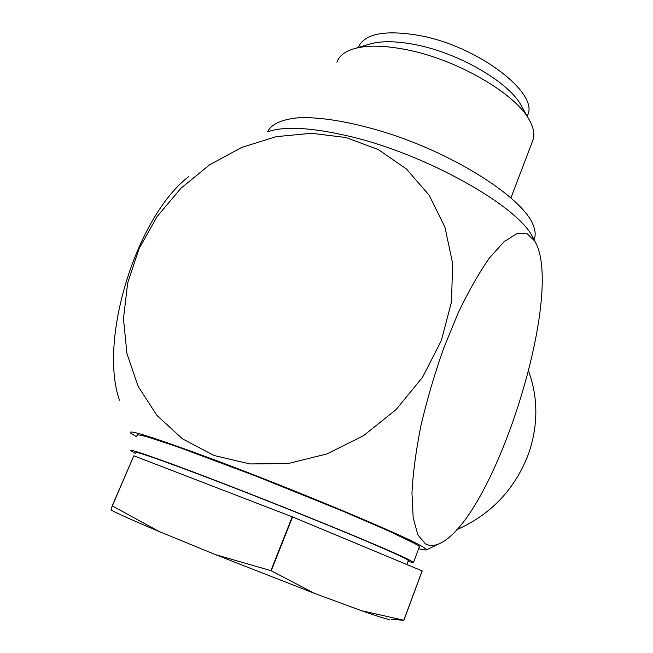 <?xml version="1.0" encoding="UTF-8"?>
<svg xmlns="http://www.w3.org/2000/svg" width="653" height="653" viewBox="0 0 653 653"><rect width="100%" height="100%" fill="white"/><g stroke="black" fill="none" stroke-linecap="round" stroke-linejoin="round"><path stroke-width="0.98" d="M358.236 47.489C364.333 33.613 384.764 29.622 419.52 35.515C478.012 46.183 538.717 92.946 527.779 114.855L527.273 116.177M532.464 141.334L533.003 139.922C534.921 134.069 533.517 127.115 528.783 119.042C514.507 93.053 456.627 59.423 406.737 49.742C383.564 45.171 365.46 45 352.424 49.22C344.049 52.093 338.883 56.452 336.915 62.288M135.906 452.676C135.865 451.117 161.569 460.128 213.033 479.702C255.462 495.937 308.698 517.143 347.51 533.256C387.107 549.777 407.39 558.878 408.378 560.552L408.337 560.666M355.11 48.42L368.439 44.445C379.948 40.731 395.685 40.829 415.651 44.722C458.594 52.966 508.116 81.813 520.792 104.766L522.065 107.051M391.204 619.452L403.881 620.252L422.197 570.934L292.585 516.947L271.224 570.771L314.599 593.406L215.368 554.593L159.071 531.485L112.34 505.944L133.832 455.786L292.585 516.947M133.832 455.786L112.185 505.871L111.002 509.96C116.985 513.315 133 520.482 159.071 531.485M292.25 516.809L270.881 570.64L215.368 554.593M422.116 570.902L403.791 620.228L361.729 610.775L314.599 593.406M389.719 619.281C389.351 620.048 380.022 617.207 361.729 610.775M408.019 561.507L413.488 562.543C413.382 561.98 409.66 559.996 402.305 556.585C378.511 545.492 306.91 515.992 239.896 489.889C172.792 463.736 128.6 448.048 130.763 450.603L135.563 453.46M267.575 131.824C271.387 124.013 281.786 119.328 298.772 117.744C322.786 116.699 358.048 123.082 395.898 135.922C463.548 159.226 523.763 199.908 533.183 225.056C535.264 230.183 535.697 234.672 534.481 238.516L534.072 239.635M425.43 543.843L417.83 534.799L413.169 517.747L411.961 493.097C412.957 473.196 415.937 450.774 420.891 425.838C426.931 400.085 434.465 374.365 443.501 348.669L458.226 312.811C468.699 290.977 479.131 272.676 489.505 257.894L504.051 241.683L516.792 233.717L527.191 233.782L534.913 241.226L536.774 244.981C562.094 302.012 494.574 514.311 441.493 542.619C435.42 545.973 430.058 546.381 425.43 543.843M534.048 239.594L532.162 236.117C516.139 204.96 424.638 153.553 348.286 136.028C311.334 127.506 284.643 126.037 268.212 131.612M214.078 455.5L249.903 463.948L288.21 463.524L326.851 453.966L363.566 435.657L396.134 409.553L422.581 377.197L441.363 340.556L451.509 301.841L452.627 263.33L444.93 227.162L429.152 195.206L406.419 168.964L378.16 149.513L345.935 137.522L311.383 133.269L276.121 136.681L241.683 147.415L209.523 164.874L180.946 188.244L157.12 216.535L139.073 248.597L127.645 283.116L123.474 318.656L126.96 353.665L138.199 386.478L156.957 415.447L182.603 438.938L214.078 455.5M136.665 436.849L130.608 433.053C126.919 428.825 154.769 437.722 214.16 459.728C295.891 490.24 403.35 535.28 421.12 545.916C425.495 548.373 427.168 549.753 426.123 550.055L418.63 548.765M456.725 529.771C491.072 514.433 514.98 489.203 528.448 454.08C538.252 425.56 538.309 397.922 528.612 371.165M419.079 547.557L419.797 547.198C419.781 546.626 418.026 545.369 414.524 543.427L388.788 531.011L343.641 511.479L255.903 476.078L177.649 446.848L146.558 436.637C140.517 435.029 137.269 434.531 136.795 435.143L137.171 435.673M188.75 176.579C136.51 216.543 98.334 339.707 119.45 400.158M520.792 104.766L528.783 119.042M527.779 114.855L527.232 116.283M533.003 139.922L510.989 197.802M408.378 560.552L406.876 564.551M413.488 562.543L419.43 546.618M534.064 239.627L534.481 238.516M534.913 241.226L532.162 236.117M426.278 549.981L441.493 542.619"/></g></svg>
